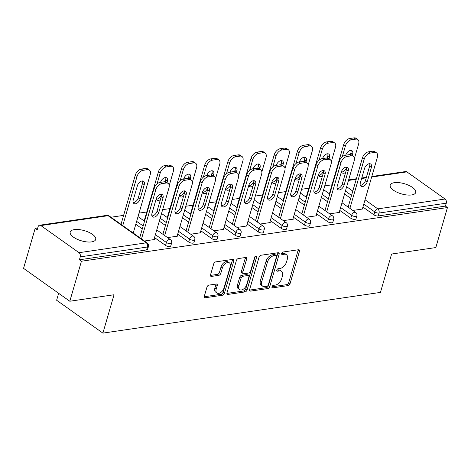 <?xml version="1.0" encoding="UTF-8"?>
<svg xmlns="http://www.w3.org/2000/svg" width="471" height="471" viewBox="0 0 471 471"><rect width="100%" height="100%" fill="white"/><g stroke="black" fill="none" stroke-linecap="round" stroke-linejoin="round"><path stroke-width="0.71" d="M271.961 286.768A1.425 0.86 125.4 0 0 272.156 287.781A1.425 0.86 125.4 0 0 272.615 287.875L288.093 285.603A2.037 1.23 125.4 0 0 290.071 283.595L299.45 251.32A2.037 1.23 125.4 0 0 299.173 249.871A2.037 1.23 125.4 0 0 298.514 249.742L283.036 252.009A1.425 0.86 125.4 0 0 281.652 253.416A1.425 0.86 125.4 0 0 281.846 254.428A1.425 0.86 125.4 0 0 282.306 254.523L284.307 254.228A6.517 3.933 125.4 0 1 286.415 254.652A6.517 3.933 125.4 0 1 287.304 259.28L286.521 261.97A6.517 3.933 125.4 0 1 280.192 268.393L278.19 268.688A1.425 0.86 125.4 0 0 276.807 270.089A1.425 0.86 125.4 0 0 277.001 271.102A1.425 0.86 125.4 0 0 277.46 271.196L279.462 270.902A6.517 3.933 125.4 0 1 281.57 271.331A6.517 3.933 125.4 0 1 282.459 275.959L281.676 278.649A6.517 3.933 125.4 0 1 275.347 285.067L273.345 285.361A1.425 0.86 125.4 0 0 271.961 286.768M91.586 241.888A13.276 5.293 16.2 0 0 95.707 239.456A13.276 5.293 16.2 0 0 88.819 232.291A13.276 5.293 16.2 0 0 74.324 229.618A13.276 5.293 16.2 0 0 70.203 232.05A13.276 5.293 16.2 0 0 77.091 239.209A13.276 5.293 16.2 0 0 91.586 241.888M411.589 194.953A13.276 5.293 16.2 0 0 415.71 192.521A13.276 5.293 16.2 0 0 408.822 185.356A13.276 5.293 16.2 0 0 394.327 182.683A13.276 5.293 16.2 0 0 390.212 185.115A13.276 5.293 16.2 0 0 397.1 192.28A13.276 5.293 16.2 0 0 411.589 194.953M208.941 285.108A2.037 1.23 125.4 0 0 206.963 287.116L204.332 296.171A2.037 1.23 125.4 0 0 204.608 297.619A2.037 1.23 125.4 0 0 205.268 297.749L222.459 295.229A2.037 1.23 125.4 0 0 224.437 293.221L233.816 260.946A2.037 1.23 125.4 0 0 233.539 259.497A2.037 1.23 125.4 0 0 232.88 259.368L215.689 261.888A2.037 1.23 125.4 0 0 213.71 263.895L210.531 274.834A2.037 1.23 125.4 0 0 210.814 276.277A2.037 1.23 125.4 0 0 211.467 276.412L218.827 275.335A2.037 1.23 125.4 0 0 220.805 273.327L222.383 267.899A5.446 3.285 125.4 0 1 229.436 262.889A5.446 3.285 125.4 0 1 230.178 266.757L224.002 288.011A5.446 3.285 125.4 0 1 216.948 293.021A5.446 3.285 125.4 0 1 216.207 289.153L217.237 285.609A2.037 1.23 125.4 0 0 216.96 284.166A2.037 1.23 125.4 0 0 216.301 284.031L208.941 285.108M447.45 207.546L435.828 247.558L391.595 254.04L380.45 292.409L102.896 333.115L114.041 294.752L69.808 301.24L81.436 261.228L447.45 207.546L445.425 206.11L446.278 203.184L379.037 213.045L378.189 215.971L445.425 206.11M249.642 289.524A2.037 1.23 125.4 0 0 249.918 290.972A2.037 1.23 125.4 0 0 250.578 291.107L267.769 288.582A2.037 1.23 125.4 0 0 269.748 286.58L279.126 254.299A2.037 1.23 125.4 0 0 278.85 252.856A2.037 1.23 125.4 0 0 278.19 252.721L260.999 255.241A2.037 1.23 125.4 0 0 259.021 257.248L249.642 289.524M245.114 291.908L227.923 294.428A2.037 1.23 125.4 0 1 227.263 294.293A2.037 1.23 125.4 0 1 226.987 292.85L236.365 260.569A2.037 1.23 125.4 0 1 238.344 258.561L245.703 257.484A2.037 1.23 125.4 0 1 246.362 257.619A2.037 1.23 125.4 0 1 246.639 259.062L242.836 272.156A2.037 1.23 125.4 0 0 243.113 273.604A2.037 1.23 125.4 0 0 243.772 273.733L248.653 273.021A2.037 1.23 125.4 0 0 250.631 271.013L254.587 257.384A1.425 0.86 125.4 0 1 256.436 256.071A1.425 0.86 125.4 0 1 256.63 257.084L247.092 289.9A2.037 1.23 125.4 0 1 245.114 291.908L243.766 290.948L226.898 293.421M58.651 293.303L56.632 300.239L102.896 333.115M371.796 176.507L405.631 171.544A3.114 2.149 81.7 0 1 406.879 171.88L445.048 199.009A3.114 2.149 81.7 0 1 446.278 203.184M69.808 301.24L23.55 268.358L35.172 228.353L37.721 227.976M81.436 261.228L79.411 259.792L80.258 256.866A3.114 2.149 -98.3 0 0 79.034 252.691L40.865 225.562A3.114 2.149 -98.3 0 0 39.617 225.226A3.114 2.149 -98.3 0 0 38.045 226.869L37.197 229.789L35.172 228.353M110.973 217.231L123.614 215.382M139.033 213.122L146.769 211.985M162.66 209.654L169.925 208.588M185.81 206.257L193.075 205.191M208.965 202.86L216.23 201.794M232.121 199.469L239.386 198.403M255.276 196.071L262.541 195.006M278.432 192.674L285.691 191.609M301.581 189.277L308.846 188.212M324.737 185.88L332.002 184.815M362.452 208.665L362.876 208.965L352.814 210.443M165.551 245.42L166.404 242.5A3.114 1.242 -163.8 0 0 170.649 243.613A3.114 1.242 16.2 0 0 171.615 243.042L170.767 245.962A3.114 1.242 -163.8 0 1 169.801 246.533A3.114 1.242 -163.8 0 1 165.551 245.42L154.541 237.596M142.301 228.9L135.795 224.273M79.034 252.691L146.269 242.83A3.114 2.149 -98.3 0 1 147.5 247.004A3.114 1.242 16.2 0 0 148.459 246.439L147.611 249.359A3.114 1.242 -163.8 0 1 146.646 249.93L147.5 247.004L80.258 256.866M79.411 259.792L146.646 249.93M378.189 215.971A3.114 1.242 -163.8 0 1 373.939 214.858L362.929 207.034M350.695 198.338L344.554 193.975M177.22 235.836L177.638 236.136L167.576 237.608M211.862 238.632L212.709 235.706A3.114 1.242 -163.8 0 0 216.96 236.819A3.114 1.242 16.2 0 0 217.926 236.248L217.078 239.174A3.114 1.242 -163.8 0 1 216.112 239.739A3.114 1.242 -163.8 0 1 211.862 238.632L200.846 230.802M188.612 222.106L182.471 217.743M223.525 229.041L223.949 229.342L213.887 230.819M258.167 231.838L259.021 228.918A3.114 1.242 -163.8 0 0 263.265 230.025A3.114 1.242 16.2 0 0 264.231 229.459L263.383 232.38A3.114 1.242 -163.8 0 1 262.418 232.951A3.114 1.242 -163.8 0 1 258.167 231.838L247.157 224.013M234.923 215.318L228.782 210.955M269.836 222.253L270.254 222.547L260.198 224.025M304.478 225.044L305.326 222.124A3.114 1.242 -163.8 0 0 309.577 223.236A3.114 1.242 16.2 0 0 310.542 222.665L309.694 225.585A3.114 1.242 -163.8 0 1 308.729 226.157A3.114 1.242 -163.8 0 1 304.478 225.044L293.462 217.219M281.228 208.523L275.093 204.161M316.147 215.459L316.565 215.759L306.503 217.231M350.789 218.256L351.637 215.329A3.114 1.242 -163.8 0 0 355.888 216.442A3.114 1.242 16.2 0 0 356.853 215.871L355.999 218.797A3.114 1.242 -163.8 0 1 355.034 219.368A3.114 1.242 -163.8 0 1 350.789 218.256L339.774 210.425M327.539 201.729L321.399 197.367M339.297 212.062L339.721 212.362L329.659 213.84M327.633 221.653L328.481 218.727A3.114 1.242 -163.8 0 0 332.732 219.839A3.114 1.242 16.2 0 0 333.698 219.268L332.85 222.194A3.114 1.242 -163.8 0 1 331.884 222.759A3.114 1.242 -163.8 0 1 327.633 221.653L316.618 213.822M304.384 205.126L298.243 200.764M292.991 218.856L293.409 219.156L283.348 220.628M281.322 228.441L282.17 225.521A3.114 1.242 -163.8 0 0 286.421 226.633A3.114 1.242 16.2 0 0 287.387 226.062L286.539 228.983A3.114 1.242 -163.8 0 1 285.573 229.554A3.114 1.242 -163.8 0 1 281.322 228.441L270.313 220.616M258.073 211.921L251.938 207.558M246.68 225.644L247.104 225.945L237.043 227.422M235.017 235.235L235.865 232.309A3.114 1.242 -163.8 0 0 240.116 233.422A3.114 1.242 16.2 0 0 241.081 232.851L240.228 235.777A3.114 1.242 -163.8 0 1 239.262 236.348A3.114 1.242 -163.8 0 1 235.017 235.235L224.002 227.405M211.767 218.709L205.627 214.352M200.375 232.439L200.793 232.739L190.731 234.211M188.706 242.029L189.554 239.103A3.114 1.242 -163.8 0 0 193.805 240.216A3.114 1.242 16.2 0 0 194.77 239.645L193.922 242.571A3.114 1.242 -163.8 0 1 192.957 243.136A3.114 1.242 -163.8 0 1 188.706 242.029L177.697 234.199M165.456 225.503L159.322 221.14M154.064 239.233L154.488 239.527L144.426 241.005M135.318 225.909L135.601 226.109L135.242 226.162M281.57 271.331L280.221 270.372A6.517 3.933 125.4 0 0 278.114 269.942L279.462 270.902M276.789 270.136L278.114 269.942M286.415 254.652L285.067 253.692A6.517 3.933 125.4 0 0 282.959 253.268L284.307 254.228M281.634 253.463L282.959 253.268M271.944 286.815L286.745 284.643A2.037 1.23 125.4 0 0 288.723 282.641L298.102 250.36A2.037 1.23 125.4 0 0 298.19 249.789M249.553 290.101L266.421 287.628A2.037 1.23 125.4 0 0 268.399 285.62L277.778 253.339A2.037 1.23 125.4 0 0 277.866 252.768M266.898 286.309A1.425 0.86 125.4 0 0 268.282 284.902L276.512 256.571A1.425 0.86 125.4 0 0 276.318 255.559A1.425 0.86 125.4 0 0 275.859 255.465L273.745 255.777A6.517 3.933 125.4 0 0 267.416 262.2L261.788 281.564A6.517 3.933 125.4 0 0 262.677 286.191A6.517 3.933 125.4 0 0 264.784 286.621L266.898 286.309M276.318 255.559L274.97 254.599A1.425 0.86 125.4 0 0 274.511 254.505L275.859 255.465M262.677 286.191L261.328 285.232A6.517 3.933 125.4 0 1 260.439 280.604L266.068 261.24A6.517 3.933 125.4 0 1 272.397 254.817L274.511 254.505M243.113 273.604L241.764 272.644A2.037 1.23 125.4 0 1 241.488 271.196L245.291 258.108A2.037 1.23 125.4 0 0 245.379 257.531M255.2 256.401L245.744 288.941L247.092 289.9M238.885 285.738A5.446 3.285 125.4 0 0 239.627 289.606A5.446 3.285 125.4 0 0 246.68 284.596L248.859 277.107A2.037 1.23 125.4 0 0 248.582 275.665A2.037 1.23 125.4 0 0 247.923 275.529L243.042 276.247A2.037 1.23 125.4 0 0 241.064 278.255L238.885 285.738L237.537 284.778A5.446 3.285 125.4 0 0 238.279 288.646L239.627 289.606M248.582 275.665L247.234 274.705A2.037 1.23 125.4 0 0 246.574 274.569L247.923 275.529M237.537 284.778L239.715 277.295A2.037 1.23 125.4 0 1 241.694 275.288L246.574 274.569M243.766 290.948A2.037 1.23 125.4 0 0 245.744 288.941M216.948 293.021L215.6 292.061A5.446 3.285 125.4 0 1 214.858 288.193L215.889 284.649A2.037 1.23 125.4 0 0 215.977 284.078M229.436 262.889L228.082 261.929A5.446 3.285 125.4 0 0 221.034 266.945L222.383 267.899M210.443 275.405L217.478 274.375A2.037 1.23 125.4 0 0 219.457 272.368L221.034 266.945M204.243 296.748L221.111 294.269A2.037 1.23 125.4 0 0 223.089 292.267L232.468 259.986A2.037 1.23 125.4 0 0 232.556 259.415M352.243 155.448L352.632 154.111A4.769 2.879 125.4 0 0 351.978 150.72A4.769 2.879 125.4 0 0 345.802 155.112L345.785 155.165M341.463 171.609A4.769 2.879 125.4 0 0 342.258 172.934A4.769 2.879 125.4 0 0 345.632 172.457M354.469 158.297L358.637 143.961A6.223 3.756 125.4 0 0 357.789 139.54A6.223 3.756 125.4 0 0 355.776 139.133L351.472 139.763A6.223 3.756 125.4 0 0 345.426 145.898L343.671 144.65L329.394 193.799M342.264 156.766L345.426 145.898M355.776 139.133L354.021 137.885L349.717 138.515L351.472 139.763M341.581 172.027A4.769 2.879 125.4 0 0 346.615 167.517M350.377 154.576L350.877 152.863A4.769 2.879 125.4 0 0 350.907 150.379M354.021 137.885A6.223 3.756 -54.6 0 1 356.035 138.291L357.789 139.54M343.671 144.65A6.223 3.756 -54.6 0 1 349.717 138.515M369.653 163.702A4.769 2.879 -54.6 0 1 369.623 166.186L365.431 180.617A4.769 2.879 -54.6 0 1 360.333 185.35M348.14 207.122L362.417 157.973A6.223 3.756 -54.6 0 1 368.463 151.839L372.767 151.209A6.223 3.756 -54.6 0 1 374.781 151.615L376.535 152.863A6.223 3.756 125.4 0 0 374.522 152.457L372.767 151.209M376.535 152.863A6.223 3.756 125.4 0 1 377.383 157.285L362.346 209.042M349.894 208.365L364.171 159.222L362.417 157.973M368.463 151.839L370.218 153.087L374.522 152.457M371.378 167.435L367.186 181.865A4.769 2.879 -54.6 0 1 361.004 186.257A4.769 2.879 -54.6 0 1 360.356 182.866L364.548 168.435A4.769 2.879 -54.6 0 1 370.73 164.043A4.769 2.879 -54.6 0 1 371.378 167.435L369.623 166.186M370.218 153.087A6.223 3.756 125.4 0 0 364.171 159.222M329.088 158.845L329.476 157.502A4.769 2.879 125.4 0 0 328.829 154.117A4.769 2.879 125.4 0 0 322.647 158.503L322.635 158.562M318.308 175.006A4.769 2.879 125.4 0 0 319.108 176.325A4.769 2.879 125.4 0 0 322.482 175.854M331.313 161.694L335.482 147.352A6.223 3.756 125.4 0 0 334.634 142.937A6.223 3.756 125.4 0 0 332.62 142.525L328.316 143.16A6.223 3.756 125.4 0 0 322.27 149.289L320.515 148.047L306.238 197.19M319.114 160.164L322.27 149.289M332.62 142.525L330.866 141.282L326.562 141.912L328.316 143.16M318.431 175.424A4.769 2.879 125.4 0 0 323.459 170.908M327.227 157.973L327.722 156.26A4.769 2.879 125.4 0 0 327.751 153.776M330.866 141.282A6.223 3.756 -54.6 0 1 332.879 141.689L334.634 142.937M320.515 148.047A6.223 3.756 -54.6 0 1 326.562 141.912M305.932 162.242L306.321 160.899A4.769 2.879 125.4 0 0 305.673 157.514A4.769 2.879 125.4 0 0 299.497 161.9L299.479 161.959M295.158 178.403A4.769 2.879 125.4 0 0 295.953 179.722A4.769 2.879 125.4 0 0 299.326 179.251M308.164 165.085L312.326 150.749A6.223 3.756 125.4 0 0 311.478 146.328A6.223 3.756 125.4 0 0 309.465 145.922L305.161 146.552A6.223 3.756 125.4 0 0 299.114 152.686L297.366 151.444L283.083 200.587M295.959 163.561L299.114 152.686M309.465 145.922L307.71 144.679L303.406 145.309L305.161 146.552M295.276 178.821A4.769 2.879 125.4 0 0 300.31 174.305M304.072 161.365L304.566 159.657A4.769 2.879 125.4 0 0 304.596 157.173M307.71 144.679A6.223 3.756 -54.6 0 1 309.724 145.086L311.478 146.328M297.366 151.444A6.223 3.756 -54.6 0 1 303.406 145.309M282.777 165.639L283.165 164.297A4.769 2.879 125.4 0 0 282.518 160.905A4.769 2.879 125.4 0 0 276.342 165.297L276.324 165.35M272.002 181.8A4.769 2.879 125.4 0 0 272.797 183.119A4.769 2.879 125.4 0 0 276.171 182.648M285.008 168.483L289.17 154.147A6.223 3.756 125.4 0 0 288.323 149.725A6.223 3.756 125.4 0 0 286.309 149.319L282.005 149.949A6.223 3.756 125.4 0 0 275.965 156.084L274.21 154.835L259.933 203.984M272.803 166.958L275.965 156.084M286.309 149.319L284.561 148.071L280.257 148.706L282.005 149.949M272.12 182.212A4.769 2.879 125.4 0 0 277.154 177.702M280.916 164.762L281.417 163.048A4.769 2.879 125.4 0 0 281.44 160.57M284.561 148.071A6.223 3.756 -54.6 0 1 286.574 148.483L288.323 149.725M274.21 154.835A6.223 3.756 -54.6 0 1 280.257 148.706M259.627 169.03L260.016 167.694A4.769 2.879 125.4 0 0 259.362 164.302A4.769 2.879 125.4 0 0 253.186 168.695L253.168 168.748M248.847 185.197A4.769 2.879 125.4 0 0 249.642 186.516A4.769 2.879 125.4 0 0 253.015 186.045M261.852 171.88L266.015 157.544A6.223 3.756 125.4 0 0 265.173 153.122A6.223 3.756 125.4 0 0 263.159 152.716L258.856 153.346A6.223 3.756 125.4 0 0 252.809 159.481L251.055 158.232L236.778 207.381M249.648 170.355L252.809 159.481M263.159 152.716L261.405 151.468L257.101 152.098L258.856 153.346M248.965 185.609A4.769 2.879 125.4 0 0 253.999 181.1M257.761 168.159L258.261 166.446A4.769 2.879 125.4 0 0 258.285 163.961M261.405 151.468A6.223 3.756 -54.6 0 1 263.419 151.874L265.173 153.122M251.055 158.232A6.223 3.756 -54.6 0 1 257.101 152.098M236.471 172.427L236.86 171.091A4.769 2.879 125.4 0 0 236.212 167.7A4.769 2.879 125.4 0 0 230.031 172.092L230.013 172.145M225.691 188.588A4.769 2.879 125.4 0 0 226.486 189.913A4.769 2.879 125.4 0 0 229.866 189.436M238.697 175.277L242.865 160.941A6.223 3.756 125.4 0 0 242.017 156.519A6.223 3.756 125.4 0 0 240.004 156.113L235.7 156.743A6.223 3.756 125.4 0 0 229.654 162.878L227.899 161.63L213.622 210.778M226.492 173.746L229.654 162.878M240.004 156.113L238.249 154.865L233.946 155.495L235.7 156.743M225.809 189.006A4.769 2.879 125.4 0 0 230.843 184.497M234.611 171.556L235.106 169.843A4.769 2.879 125.4 0 0 235.135 167.358M238.249 154.865A6.223 3.756 -54.6 0 1 240.263 155.271L242.017 156.519M227.899 161.63A6.223 3.756 -54.6 0 1 233.946 155.495M346.497 167.099A4.769 2.879 -54.6 0 1 346.468 169.584L342.276 184.014A4.769 2.879 -54.6 0 1 337.177 188.747M324.984 210.513L339.267 161.37A6.223 3.756 -54.6 0 1 345.308 155.236L349.612 154.606A6.223 3.756 -54.6 0 1 351.625 155.012L353.38 156.26A6.223 3.756 125.4 0 0 351.366 155.848L349.612 154.606M353.38 156.26A6.223 3.756 125.4 0 1 354.227 160.676L339.191 212.439M326.739 211.762L341.016 162.613L339.267 161.37M345.308 155.236L347.062 156.484L351.366 155.848M348.222 170.826L344.03 185.262A4.769 2.879 -54.6 0 1 337.854 189.648A4.769 2.879 -54.6 0 1 337.201 186.263L341.398 171.827A4.769 2.879 -54.6 0 1 347.574 167.44A4.769 2.879 -54.6 0 1 348.222 170.826L346.468 169.584M347.062 156.484A6.223 3.756 125.4 0 0 341.016 162.613M323.341 170.496A4.769 2.879 -54.6 0 1 323.318 172.981L319.12 187.411A4.769 2.879 -54.6 0 1 314.022 192.144M301.829 213.911L316.112 164.768A6.223 3.756 -54.6 0 1 322.152 158.633L326.462 158.003A6.223 3.756 -54.6 0 1 328.475 158.409L330.224 159.651A6.223 3.756 125.4 0 0 328.21 159.245L326.462 158.003M330.224 159.651A6.223 3.756 125.4 0 1 331.072 164.073L316.035 215.836M303.583 215.159L317.866 166.01L316.112 164.768M322.152 158.633L323.907 159.875L328.21 159.245M325.067 174.223L320.875 188.659A4.769 2.879 -54.6 0 1 314.699 193.045A4.769 2.879 -54.6 0 1 314.051 189.66L318.243 175.224A4.769 2.879 -54.6 0 1 324.419 170.838A4.769 2.879 -54.6 0 1 325.067 174.223L323.318 172.981M323.907 159.875A6.223 3.756 125.4 0 0 317.866 166.01M300.186 173.893A4.769 2.879 -54.6 0 1 300.162 176.372L295.971 190.808A4.769 2.879 -54.6 0 1 290.866 195.536M278.679 217.308L292.956 168.159A6.223 3.756 -54.6 0 1 299.003 162.03L303.306 161.394A6.223 3.756 -54.6 0 1 305.32 161.806L307.074 163.048A6.223 3.756 125.4 0 0 305.061 162.642L303.306 161.394M307.074 163.048A6.223 3.756 125.4 0 1 307.916 167.47L292.88 219.233M280.433 218.556L294.711 169.407L292.956 168.159M299.003 162.03L300.757 163.272L305.061 162.642M301.917 177.62L297.719 192.05A4.769 2.879 -54.6 0 1 291.543 196.442A4.769 2.879 -54.6 0 1 290.895 193.057L295.087 178.621A4.769 2.879 -54.6 0 1 301.263 174.229A4.769 2.879 -54.6 0 1 301.917 177.62L300.162 176.372M300.757 163.272A6.223 3.756 125.4 0 0 294.711 169.407M277.036 177.284A4.769 2.879 -54.6 0 1 277.007 179.769L272.815 194.205A4.769 2.879 -54.6 0 1 267.711 198.933M255.523 220.705L269.801 171.556A6.223 3.756 -54.6 0 1 275.847 165.421L280.151 164.791A6.223 3.756 -54.6 0 1 282.164 165.197L283.919 166.446A6.223 3.756 125.4 0 0 281.905 166.039L280.151 164.791M283.919 166.446A6.223 3.756 125.4 0 1 284.767 170.867L269.724 222.63M257.278 221.953L271.555 172.804L269.801 171.556M275.847 165.421L277.602 166.669L281.905 166.039M278.761 181.017L274.569 195.447A4.769 2.879 -54.6 0 1 268.388 199.839A4.769 2.879 -54.6 0 1 267.74 196.448L271.932 182.018A4.769 2.879 -54.6 0 1 278.108 177.626A4.769 2.879 -54.6 0 1 278.761 181.017L277.007 179.769M277.602 166.669A6.223 3.756 125.4 0 0 271.555 172.804M253.881 180.681A4.769 2.879 -54.6 0 1 253.851 183.166L249.659 197.596A4.769 2.879 -54.6 0 1 244.561 202.33M232.368 224.102L246.645 174.953A6.223 3.756 -54.6 0 1 252.691 168.818L256.995 168.188A6.223 3.756 -54.6 0 1 259.009 168.594L260.763 169.843A6.223 3.756 125.4 0 0 258.75 169.436L256.995 168.188M260.763 169.843A6.223 3.756 125.4 0 1 261.611 174.264L246.574 226.021M234.122 225.344L248.4 176.201L246.645 174.953M252.691 168.818L254.446 170.066L258.75 169.436M255.606 184.414L251.414 198.844A4.769 2.879 -54.6 0 1 245.238 203.236A4.769 2.879 -54.6 0 1 244.584 199.845L248.776 185.415A4.769 2.879 -54.6 0 1 254.958 181.023A4.769 2.879 -54.6 0 1 255.606 184.414L253.851 183.166M254.446 170.066A6.223 3.756 125.4 0 0 248.4 176.201M213.316 175.824L213.704 174.482A4.769 2.879 125.4 0 0 213.057 171.097A4.769 2.879 125.4 0 0 206.875 175.489L206.863 175.542M202.536 191.985A4.769 2.879 125.4 0 0 203.337 193.304A4.769 2.879 125.4 0 0 206.71 192.833M215.541 178.674L219.71 164.332A6.223 3.756 125.4 0 0 218.862 159.916A6.223 3.756 125.4 0 0 216.848 159.504L212.545 160.14A6.223 3.756 125.4 0 0 206.498 166.269L204.744 165.027L190.467 214.175M203.342 177.143L206.498 166.269M216.848 159.504L215.094 158.262L210.79 158.892L212.545 160.14M202.66 192.404A4.769 2.879 125.4 0 0 207.693 187.888M211.455 174.953L211.95 173.24A4.769 2.879 125.4 0 0 211.979 170.755M215.094 158.262A6.223 3.756 -54.6 0 1 217.107 158.668L218.862 159.916M204.744 165.027A6.223 3.756 -54.6 0 1 210.79 158.892M230.725 184.079A4.769 2.879 -54.6 0 1 230.696 186.563L226.504 200.993A4.769 2.879 -54.6 0 1 221.405 205.727M209.212 227.499L223.495 178.35A6.223 3.756 -54.6 0 1 229.536 172.215L233.84 171.585A6.223 3.756 -54.6 0 1 235.853 171.992L237.608 173.24A6.223 3.756 125.4 0 0 235.594 172.828L233.84 171.585M237.608 173.24A6.223 3.756 125.4 0 1 238.456 177.655L223.419 229.418M210.967 228.741L225.244 179.592L223.495 178.35M229.536 172.215L231.29 173.463L235.594 172.828M232.45 187.805L228.258 202.242A4.769 2.879 -54.6 0 1 222.082 206.628A4.769 2.879 -54.6 0 1 221.429 203.242L225.627 188.812A4.769 2.879 -54.6 0 1 231.803 184.42A4.769 2.879 -54.6 0 1 232.45 187.805L230.696 186.563M231.29 173.463A6.223 3.756 125.4 0 0 225.244 179.592M190.16 179.221L190.549 177.879A4.769 2.879 125.4 0 0 189.901 174.494A4.769 2.879 125.4 0 0 183.725 178.88L183.708 178.939M179.386 195.383A4.769 2.879 125.4 0 0 180.181 196.701A4.769 2.879 125.4 0 0 183.555 196.23M192.392 182.065L196.554 167.729A6.223 3.756 125.4 0 0 195.706 163.307A6.223 3.756 125.4 0 0 193.693 162.901L189.389 163.531A6.223 3.756 125.4 0 0 183.343 169.666L181.594 168.424L167.311 217.567M180.187 180.54L183.343 169.666M193.693 162.901L191.938 161.659L187.635 162.289L189.389 163.531M179.504 195.801A4.769 2.879 125.4 0 0 184.538 191.285M188.3 178.344L188.794 176.637A4.769 2.879 125.4 0 0 188.824 174.152M191.938 161.659A6.223 3.756 -54.6 0 1 193.952 162.065L195.706 163.307M181.594 168.424A6.223 3.756 -54.6 0 1 187.635 162.289M207.57 187.476A4.769 2.879 -54.6 0 1 207.546 189.96L203.348 204.39A4.769 2.879 -54.6 0 1 198.25 209.124M186.063 230.89L200.34 181.747A6.223 3.756 -54.6 0 1 206.386 175.612L210.69 174.982A6.223 3.756 -54.6 0 1 212.704 175.389L214.452 176.631A6.223 3.756 125.4 0 0 212.439 176.225L210.69 174.982M214.452 176.631A6.223 3.756 125.4 0 1 215.3 181.052L200.263 232.815M187.811 232.138L202.094 182.989L200.34 181.747M206.386 175.612L208.135 176.855L212.439 176.225M209.295 191.202L205.103 205.639A4.769 2.879 -54.6 0 1 198.927 210.025A4.769 2.879 -54.6 0 1 198.279 206.639L202.471 192.203A4.769 2.879 -54.6 0 1 208.647 187.817A4.769 2.879 -54.6 0 1 209.295 191.202L207.546 189.96M208.135 176.855A6.223 3.756 125.4 0 0 202.094 182.989M167.005 182.618L167.399 181.276A4.769 2.879 125.4 0 0 166.746 177.891A4.769 2.879 125.4 0 0 160.57 182.277L160.552 182.336M156.231 198.78A4.769 2.879 125.4 0 0 157.026 200.098A4.769 2.879 125.4 0 0 160.399 199.627M169.236 185.462L173.399 171.126A6.223 3.756 125.4 0 0 172.551 166.705A6.223 3.756 125.4 0 0 170.537 166.298L166.234 166.928A6.223 3.756 125.4 0 0 160.193 173.063L158.439 171.815L144.161 220.964M157.031 183.937L160.193 173.063M170.537 166.298L168.789 165.05L164.485 165.686L166.234 166.928M156.348 199.192A4.769 2.879 125.4 0 0 161.382 194.682M165.144 181.741L165.645 180.028A4.769 2.879 125.4 0 0 165.668 177.549M168.789 165.05A6.223 3.756 -54.6 0 1 170.802 165.462L172.551 166.705M158.439 171.815A6.223 3.756 -54.6 0 1 164.485 165.686M184.414 190.873A4.769 2.879 -54.6 0 1 184.391 193.351L180.199 207.788A4.769 2.879 -54.6 0 1 175.094 212.515M162.907 234.287L177.184 185.138A6.223 3.756 -54.6 0 1 183.231 179.009L187.535 178.374A6.223 3.756 -54.6 0 1 189.548 178.786L191.303 180.028A6.223 3.756 125.4 0 0 189.289 179.622L187.535 178.374M191.303 180.028A6.223 3.756 125.4 0 1 192.15 184.449L177.108 236.212M164.662 235.535L178.939 186.386L177.184 185.138M183.231 179.009L184.985 180.252L189.289 179.622M186.145 194.6L181.953 209.03A4.769 2.879 -54.6 0 1 175.771 213.422A4.769 2.879 -54.6 0 1 175.124 210.037L179.316 195.6A4.769 2.879 -54.6 0 1 185.492 191.214A4.769 2.879 -54.6 0 1 186.145 194.6L184.391 193.351M184.985 180.252A6.223 3.756 125.4 0 0 178.939 186.386M140.052 199.103L144.244 184.673A4.769 2.879 125.4 0 0 143.59 181.282A4.769 2.879 125.4 0 0 137.414 185.674L133.222 200.104A4.769 2.879 125.4 0 0 133.87 203.496A4.769 2.879 125.4 0 0 140.052 199.103L138.297 197.861L142.489 183.425A4.769 2.879 125.4 0 0 142.513 180.941M133.24 233.057L150.249 174.523A6.223 3.756 125.4 0 0 149.401 170.102A6.223 3.756 125.4 0 0 147.388 169.695L143.084 170.325A6.223 3.756 125.4 0 0 137.037 176.46L135.283 175.212L121.006 224.361M122.76 225.609L137.037 176.46M147.388 169.695L145.633 168.447L141.329 169.077L143.084 170.325M133.193 202.589A4.769 2.879 125.4 0 0 138.297 197.861M145.633 168.447A6.223 3.756 -54.6 0 1 147.647 168.853L149.401 170.102M135.283 175.212A6.223 3.756 -54.6 0 1 141.329 169.077M161.265 194.264A4.769 2.879 -54.6 0 1 161.235 196.748L157.043 211.185A4.769 2.879 -54.6 0 1 151.945 215.912M139.752 237.684L154.029 188.535A6.223 3.756 -54.6 0 1 160.075 182.401L164.379 181.771A6.223 3.756 -54.6 0 1 166.393 182.177L168.147 183.425A6.223 3.756 125.4 0 0 166.133 183.019L164.379 181.771M168.147 183.425A6.223 3.756 125.4 0 1 168.995 187.847L153.952 239.609M141.506 238.932L155.783 189.784L154.029 188.535M160.075 182.401L161.83 183.649L166.133 183.019M162.99 197.997L158.798 212.427A4.769 2.879 -54.6 0 1 152.616 216.819A4.769 2.879 -54.6 0 1 151.968 213.428L156.16 198.998A4.769 2.879 -54.6 0 1 162.342 194.605A4.769 2.879 -54.6 0 1 162.99 197.997L161.235 196.748M161.83 183.649A6.223 3.756 125.4 0 0 155.783 189.784M271.914 287.375L272.615 287.875M281.605 254.022L282.306 254.523M276.76 270.701L277.46 271.196M406.879 171.88L371.637 177.049M366.238 177.844L361.622 178.521M356.217 179.31L348.487 180.446M346.662 186.728L352.797 191.091M365.031 199.786L377.813 208.871L445.048 199.009M373.939 214.858L374.792 211.938A3.114 1.878 125.4 0 1 377.813 208.871A3.114 2.149 81.7 0 1 379.037 213.045A3.114 1.242 -163.8 0 1 374.792 211.938L363.777 204.108M148.459 246.439A3.114 3.114 0 0 0 147.276 243.03A3.114 1.878 -54.6 0 0 146.269 242.83L108.1 215.7L40.865 225.562M147.276 243.03L109.107 215.906A3.114 1.878 -54.6 0 0 108.1 215.7A3.114 2.149 -98.3 0 0 106.852 215.365L39.617 225.226M351.543 195.412L345.402 191.049M340.621 207.505L351.637 215.329A3.114 1.878 125.4 0 1 354.657 212.262A3.114 1.878 -54.6 0 1 355.664 212.468L342.005 202.76M328.387 198.809L322.246 194.446M333.698 219.268A3.114 3.114 0 0 0 332.508 215.865A3.114 1.878 -54.6 0 0 331.502 215.659A3.114 1.878 125.4 0 0 328.481 218.727L317.472 210.902M305.232 202.206L299.097 197.844M310.542 222.665A3.114 3.114 0 0 0 309.359 219.262A3.114 1.878 -54.6 0 0 308.352 219.056A3.114 1.878 125.4 0 0 305.326 222.124L294.316 214.299M282.076 205.603L275.941 201.241M287.387 226.062A3.114 3.114 0 0 0 286.203 222.653A3.114 1.878 -54.6 0 0 285.196 222.453A3.114 1.878 125.4 0 0 282.17 225.521L271.161 217.69M258.926 208.994L252.786 204.632M264.231 229.459A3.114 3.114 0 0 0 263.048 226.051A3.114 1.878 -54.6 0 0 262.041 225.85A3.114 1.878 125.4 0 0 259.021 228.918L248.005 221.087M235.771 212.392L229.63 208.029M241.081 232.851A3.114 3.114 0 0 0 239.892 229.448A3.114 1.878 -54.6 0 0 238.885 229.242A3.114 1.878 125.4 0 0 235.865 232.309L224.85 224.484M212.615 215.789L206.481 211.426M217.926 236.248A3.114 3.114 0 0 0 216.737 232.845A3.114 1.878 -54.6 0 0 215.736 232.639A3.114 1.878 125.4 0 0 212.709 235.706L201.7 227.882M189.46 219.186L183.325 214.823M194.77 239.645A3.114 3.114 0 0 0 193.587 236.242A3.114 1.878 -54.6 0 0 192.58 236.036A3.114 1.878 125.4 0 0 189.554 239.103L178.544 231.279M166.31 222.583L160.169 218.22M171.615 243.042A3.114 3.114 0 0 0 170.431 239.639A3.114 1.878 -54.6 0 0 169.425 239.433A3.114 1.878 125.4 0 0 166.404 242.5L155.389 234.67M143.155 225.974L136.643 221.346M298.102 250.36L299.45 251.32M288.723 282.641L290.071 283.595M286.745 284.643L288.093 285.603M277.778 253.339L279.126 254.299M268.399 285.62L269.748 286.58M266.421 287.628L267.769 288.582M249.577 290.395L250.578 291.107M272.397 254.817L273.745 255.777M266.068 261.24L267.416 262.2M260.439 280.604L261.788 281.564M226.922 293.716L227.923 294.428M245.291 258.108L246.639 259.062M241.488 271.196L242.836 272.156M255.412 256.224L256.63 257.084M241.694 275.288L243.042 276.247M239.715 277.295L241.064 278.255M215.889 284.649L217.237 285.609M214.858 288.193L216.207 289.153M219.457 272.368L220.805 273.327M217.478 274.375L218.827 275.335M210.466 275.7L211.467 276.412M232.468 259.986L233.816 260.946M223.089 292.267L224.437 293.221M221.111 294.269L222.459 295.229M204.267 297.042L205.268 297.749M350.877 152.863L352.632 154.111M367.186 181.865L365.431 180.617M327.722 156.26L329.476 157.502M304.566 159.657L306.321 160.899M281.417 163.048L283.165 164.297M258.261 166.446L260.016 167.694M235.106 169.843L236.86 171.091M344.03 185.262L342.276 184.014M320.875 188.659L319.12 187.411M297.719 192.05L295.971 190.808M274.569 195.447L272.815 194.205M251.414 198.844L249.659 197.596M211.95 173.24L213.704 174.482M228.258 202.242L226.504 200.993M188.794 176.637L190.549 177.879M205.103 205.639L203.348 204.39M165.645 180.028L167.399 181.276M181.953 209.03L180.199 207.788M142.489 183.425L144.244 184.673M158.798 212.427L157.043 211.185M366.397 177.296L361.781 177.973M356.376 178.768L348.64 179.898M356.853 215.871A3.114 3.114 0 0 0 355.664 212.468M329.765 194.064L323.63 189.701M332.508 215.865L318.849 206.157M306.609 197.461L300.474 193.098M309.359 219.262L295.694 209.548M283.46 200.852L277.319 196.489M286.203 222.653L272.538 212.945M260.304 204.249L254.163 199.887M263.048 226.051L249.383 216.342M237.149 207.646L231.014 203.284M239.892 229.448L226.233 219.739M213.993 211.043L207.858 206.681M216.737 232.845L203.078 223.136M190.843 214.44L184.703 210.078M193.587 236.242L179.922 226.527M167.688 217.832L161.547 213.469M170.431 239.639L156.766 229.925M144.532 221.229L138.021 216.601M109.107 215.906A3.114 3.114 0 0 0 106.852 215.365"/></g></svg>
